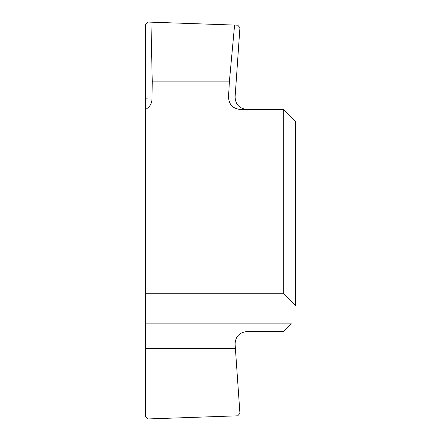 <?xml version="1.0" encoding="UTF-8"?>
<svg xmlns="http://www.w3.org/2000/svg" width="441" height="441" viewBox="0 0 441 441"><rect width="100%" height="100%" fill="white"/><g stroke="black" fill="none" stroke-linecap="round" stroke-linejoin="round"><path stroke-width="0.66" d="M145.491 109.462C149.609 107.207 151.787 103.74 152.018 99.049C151.787 103.74 149.609 107.207 145.491 109.462L145.491 293.739L145.491 24.332L147.851 22.05L234.59 25.076L229.425 81.111L228.521 96.976C228.89 104.506 232.826 108.662 240.323 109.462L283.695 109.462L240.323 109.462C232.826 108.662 228.89 104.5 228.521 96.976L235.103 96.976C235.428 104.407 239.38 108.569 246.954 109.462M295.509 305.552L295.509 121.275L283.695 109.462L283.695 293.739L295.509 305.552L283.695 293.739L145.491 293.739L145.491 416.668L147.851 418.95L237.738 415.813L239.932 413.371L235.406 348.655L239.932 413.371L237.738 415.813L147.851 418.95L145.491 416.668L145.491 323.87L291.363 323.87L283.695 331.538L246.954 331.538C239.38 332.431 235.428 336.593 235.103 344.024C235.428 336.593 239.38 332.431 246.954 331.538L283.695 331.538L291.363 323.87M152.244 81.111L229.425 81.111L152.244 81.111L152.018 99.049L152.244 81.111L150.938 22.16M235.103 96.976L239.932 27.629L237.738 25.187L234.59 25.076M235.406 348.655L235.103 344.024L235.406 348.655L145.491 348.655M228.521 96.981L229.425 81.111M145.491 293.739L145.491 323.87M283.695 293.739L283.695 109.462M145.491 98.823L152.018 99.049"/></g></svg>
